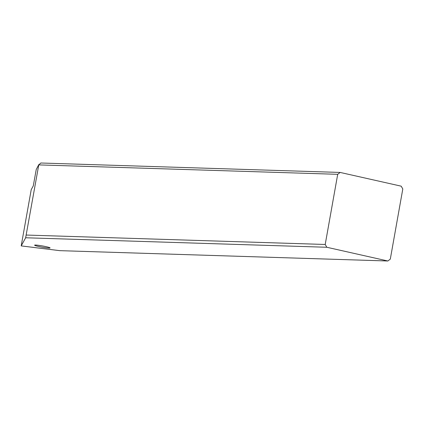 <?xml version="1.0" encoding="UTF-8"?>
<svg xmlns="http://www.w3.org/2000/svg" width="424" height="424" viewBox="0 0 424 424"><rect width="100%" height="100%" fill="white"/><g stroke="black" fill="none" stroke-linecap="round" stroke-linejoin="round"><path stroke-width="0.64" d="M387.854 260.993L59.726 250.653L21.2 245.899L25.647 237.774L326.825 247.266L387.854 260.993L390.303 259.117L402.8 188.961L401.184 186.168L340.154 172.441L337.705 174.317L38.775 164.899L40.826 163.007L340.154 172.441M35.632 245.056A7.865 0.636 10.1 0 1 44.393 246.302A7.865 0.636 10.1 0 1 50.085 247.945A7.865 0.636 10.1 0 1 49.057 248.072A7.865 0.636 10.1 0 1 40.296 246.826A7.865 0.636 10.1 0 1 34.604 245.183A7.865 0.636 10.1 0 1 35.632 245.056M38.812 164.554L36.231 169.536L33.279 185.887L31.222 189.634L21.2 245.899M326.825 247.266L325.208 244.473L337.705 174.317M25.647 237.774L38.775 164.899M325.208 244.473L26.277 235.05"/></g></svg>
